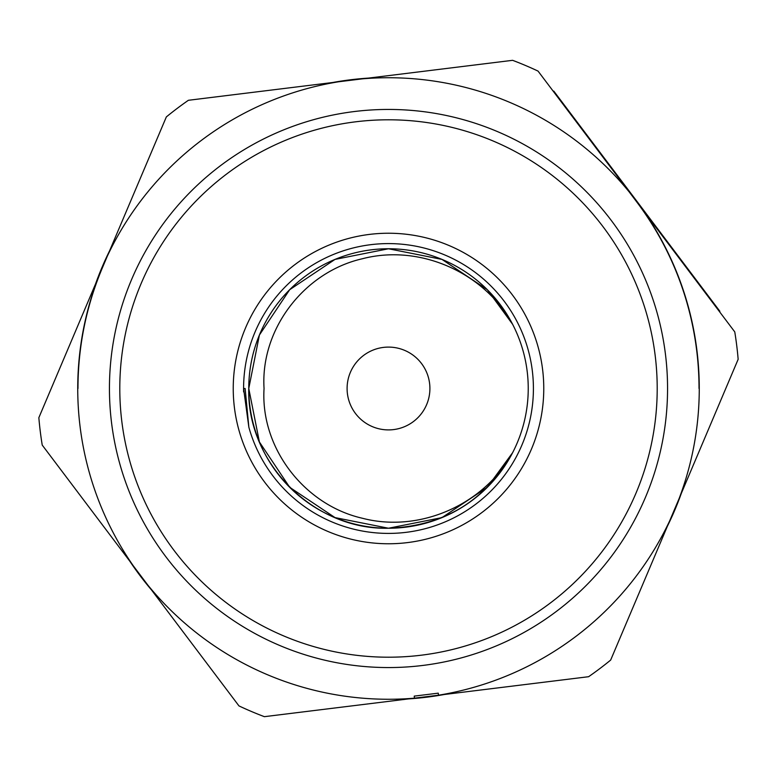 <?xml version="1.0" encoding="UTF-8"?>
<svg xmlns="http://www.w3.org/2000/svg" width="777" height="777" viewBox="0 0 777 777"><rect width="100%" height="100%" fill="white"/><g stroke="black" fill="none" stroke-linecap="round" stroke-linejoin="round"><path stroke-width="1.17" d="M681.4 493.181A311.043 311.043 0 0 1 667.404 526.214M444.289 694.502A311.043 311.043 0 0 1 408.692 698.892M151.389 589.821A311.043 311.043 0 0 1 129.788 561.179M429.904 388.5A41.404 41.404 0 0 0 388.5 347.096A41.404 41.404 0 0 0 347.096 388.5A41.404 41.404 0 0 0 388.5 429.904A41.404 41.404 0 0 0 429.904 388.5M248.766 388.5L259.401 441.977L289.695 487.305L335.023 517.599L388.5 528.234L441.977 517.599L487.305 487.305L512.626 452.68L487.305 487.305L441.977 517.599L388.5 528.234L335.023 517.599L289.695 487.305L259.401 441.977L248.766 388.5L259.401 441.977L289.695 487.305L335.023 517.599L388.5 528.234L441.977 517.599L487.305 487.305L512.626 452.68L487.305 487.305L441.977 517.599L388.5 528.234L335.023 517.599L289.695 487.305L259.401 441.977L248.766 388.5L259.401 441.977L289.695 487.305L335.023 517.599L388.5 528.234L441.977 517.599L487.305 487.305L512.626 452.68L487.305 487.305L441.977 517.599L388.5 528.234L335.023 517.599L289.695 487.305L259.401 441.977L248.766 388.5A139.734 139.734 0 0 0 512.626 452.68L487.305 487.305L441.977 517.599L388.5 528.234L335.023 517.599L289.695 487.305L259.401 441.977L248.766 388.5L259.401 335.023L289.695 289.695L335.023 259.401L388.5 248.766L441.977 259.401L487.305 289.695L512.626 324.32A139.734 139.734 0 0 0 248.766 388.5L259.401 335.023L289.695 289.695L335.023 259.401L388.5 248.766L441.977 259.401L487.305 289.695L512.626 324.32A139.734 139.734 0 0 1 512.626 452.68C485.421 500.893 444.046 526.087 388.5 528.234C313.879 530.196 246.804 463.121 248.766 388.5L259.401 335.023L289.695 289.695L335.023 259.401L388.5 248.766L441.977 259.401L487.305 289.695L512.626 324.32L487.305 289.695L441.977 259.401L388.5 248.766L335.023 259.401L289.695 289.695L259.401 335.023L248.766 388.5L259.401 335.023L289.695 289.695L335.023 259.401L388.5 248.766L441.977 259.401L487.305 289.695L512.626 324.32L487.305 289.695L441.977 259.401L388.5 248.766L335.023 259.401L289.695 289.695L259.401 335.023L248.766 388.5L259.401 335.023L289.695 289.695L335.023 259.401L388.5 248.766L441.977 259.401L487.305 289.695L512.626 324.32C484.226 272.368 419.667 243.725 362.257 258.78C304.399 271.989 260.295 328.953 264.054 388.5C260.295 448.047 304.399 505.011 362.257 518.22C419.667 533.275 484.226 504.632 512.626 452.68L487.305 487.305L441.977 517.599L388.5 528.234L335.023 517.599L289.695 487.305L259.401 441.977L248.766 388.5L259.401 335.023L289.695 289.695L335.023 259.401L388.5 248.766L441.977 259.401L487.305 289.695L512.626 324.32M243.589 388.5L248.854 427.204A144.91 144.91 0 0 0 533.411 388.5A144.91 144.91 0 0 0 388.5 243.589A144.91 144.91 0 0 0 243.628 391.899A144.91 144.91 0 0 1 243.589 388.5L245.124 388.5L248.854 427.204M119.794 388.5A268.706 268.706 0 0 0 388.5 657.206A268.706 268.706 0 0 0 657.206 388.5A268.706 268.706 0 0 0 388.5 119.794A268.706 268.706 0 0 0 119.794 388.5M679.127 498.543A310.761 310.761 0 0 0 643.706 211.169L538.043 71.096A350.864 350.864 0 0 0 512.616 60.324L188.393 100.291A350.864 350.864 0 0 0 166.346 116.919L38.85 417.686A350.864 350.864 0 0 0 42.23 445.095L238.957 705.904A350.864 350.864 0 0 0 264.384 716.676L588.607 676.709A350.864 350.864 0 0 0 610.654 660.081L738.15 359.314A350.864 350.864 0 0 0 734.77 331.905L643.706 211.169M97.873 278.457A310.761 310.761 0 0 0 133.294 565.831M338.49 81.789A310.761 310.761 0 0 0 107.323 256.157M629.117 191.832A310.761 310.761 0 0 0 362.529 78.827M438.257 693.162L414.219 696.124L438.257 693.162L438.51 695.211A310.761 310.761 0 0 0 669.677 520.843M438.51 695.211L503.7 687.179M349.281 706.215L414.471 698.173A310.761 310.761 0 0 1 147.883 585.168M77.972 388.5A310.528 310.528 0 0 1 102.603 267.307M636.412 201.505A310.528 310.528 0 0 1 699.028 388.5M414.219 696.124L414.471 698.173M719.444 311.577L719.852 311.266L553.787 91.113L553.379 91.424M95.6 283.819A311.043 311.043 0 0 1 109.596 250.786M332.711 82.498A311.043 311.043 0 0 1 368.308 78.108M109.44 388.5A279.06 279.06 0 0 1 388.5 109.44A279.06 279.06 0 0 1 667.56 388.5A279.06 279.06 0 0 1 388.5 667.56A279.06 279.06 0 0 1 109.44 388.5M233.236 388.5A155.264 155.264 0 0 1 388.5 233.236A155.264 155.264 0 0 1 543.764 388.5A155.264 155.264 0 0 1 388.5 543.764A155.264 155.264 0 0 1 233.236 388.5"/></g></svg>
